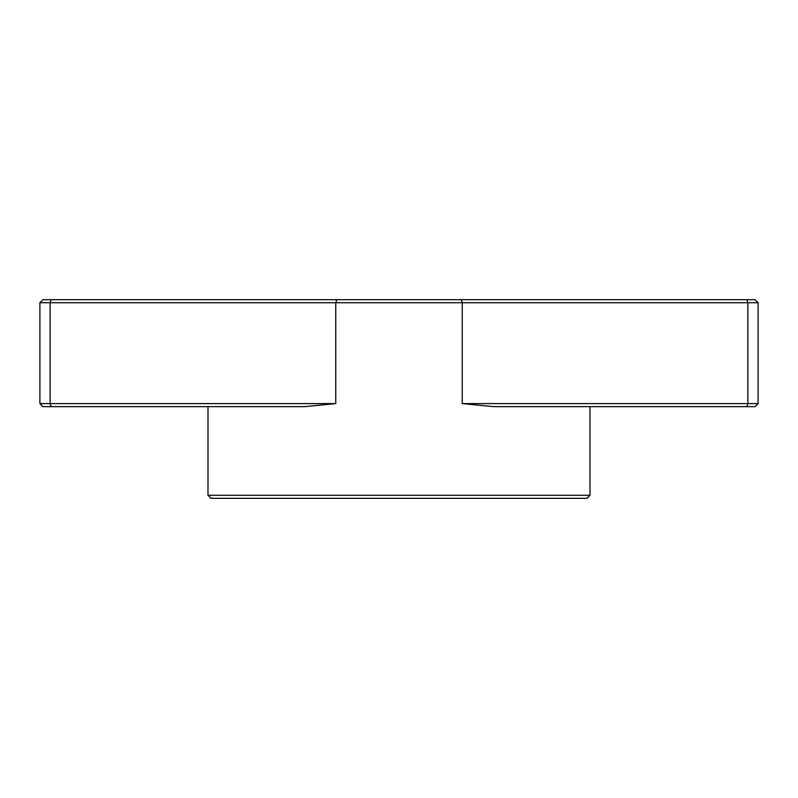 <?xml version="1.0" encoding="UTF-8"?>
<svg xmlns="http://www.w3.org/2000/svg" width="798" height="798" viewBox="0 0 798 798"><rect width="100%" height="100%" fill="white"/><g stroke="black" fill="none" stroke-linecap="round" stroke-linejoin="round"><path stroke-width="1.2" d="M336.756 299.679L755.048 299.679L758.1 302.731L758.1 403.589L755.048 406.641L493.354 406.641L462.251 403.589L747.876 403.589L747.876 302.731L39.9 302.731L39.9 403.589L42.952 406.641L304.646 406.641L335.749 403.589L335.749 302.731L336.756 299.679L42.952 299.679L39.9 302.731M335.749 403.589L39.9 403.589L42.952 406.641M758.1 302.731L747.876 302.731L746.868 299.679M758.1 403.589L747.876 403.589L746.868 406.641M207.989 495.269L211.041 498.321L586.959 498.321L590.011 495.269L207.989 495.269L207.989 406.641M51.132 406.641L50.124 403.589L50.124 302.731L51.132 299.679M462.251 403.589L462.251 302.731L461.244 299.679M590.011 495.269L590.011 406.641"/></g></svg>
